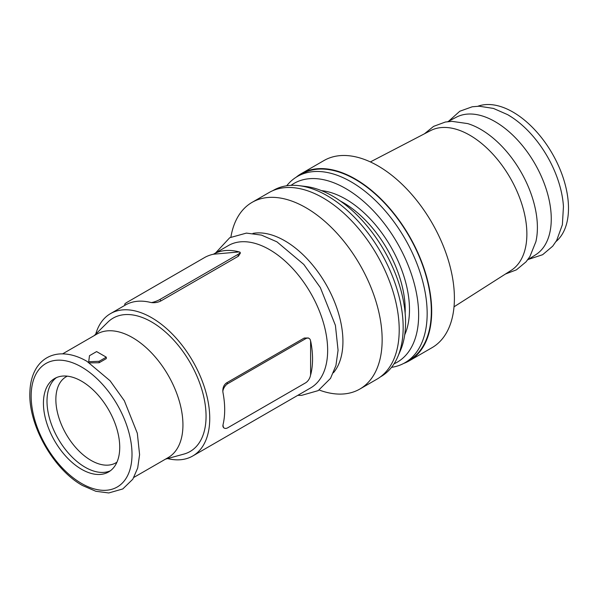 <?xml version="1.0" encoding="UTF-8"?>
<svg xmlns="http://www.w3.org/2000/svg" width="598" height="598" viewBox="0 0 598 598"><rect width="100%" height="100%" fill="white"/><g stroke="black" fill="none" stroke-linecap="round" stroke-linejoin="round"><path stroke-width="0.9" d="M62.603 353.867L96.861 334.088A71.312 41.172 60 0 1 132.517 337.616A71.312 41.172 60 0 1 179.101 400.458A71.312 41.172 60 0 1 168.173 457.597L133.915 477.376M89.521 362.874L99.156 362.732L106.287 358.621L106.287 357.17L96.607 351.587L89.476 355.705L88.713 361.73L99.156 361.289L106.287 357.17M310.833 374.206L310.519 375.17A7.206 4.156 120 0 0 310.601 374.064L310.601 341.72A7.206 4.156 120 0 0 310.519 340.711L310.833 341.854A82.203 47.459 60 0 1 310.833 374.206L310.601 374.064M310.519 340.711A7.206 4.156 120 0 0 309.106 338.423L308.329 337.975L304.225 338.042L226.552 382.884C223.981 384.716 222.74 387.534 222.822 391.339L222.979 392.58A82.203 47.459 -120 0 1 222.979 424.931L223.45 427.637L224.235 428.086A7.206 4.156 120 0 0 227.838 427.734L305.503 382.892A7.206 4.156 120 0 0 310.519 375.17M95.725 334.118A82.203 47.459 60 0 1 110.51 313.621A82.203 47.459 60 0 1 151.615 317.695A82.203 47.459 60 0 1 205.316 390.135A82.203 47.459 60 0 1 192.713 456.005A82.203 47.459 60 0 1 167.575 458.569M125.004 305.257L124.72 304.539A7.206 1.525 -21.2 0 1 127.023 302.326L204.695 257.484A7.206 1.525 -21.2 0 1 213.329 254.27L214.084 253.844A82.203 47.459 60 0 1 238.348 251.676L239.17 251.96A7.206 1.525 -21.2 0 0 238.46 251.982L214.204 254.15A7.206 1.525 -21.2 0 0 213.329 254.27L228.421 245.554A82.203 47.459 60 0 1 269.526 249.62A82.203 47.459 60 0 1 323.226 322.06A82.203 47.459 60 0 1 310.624 387.93L192.713 456.005M477.944 106.227A78.51 45.328 60 0 1 512.979 112.08A78.51 45.328 60 0 1 563.114 177.599A78.51 45.328 60 0 1 556.043 241.502M507.889 114.809A78.772 45.478 60 0 1 511.888 117.283A78.772 45.478 60 0 1 563.443 206.579L562.382 224.713L556.663 240.456L552.709 246.174L542.633 254.711L528.43 259.382M447.805 121.648L456.416 117.163A79.422 45.852 60 0 1 495.107 121.656A79.422 45.852 60 0 1 546.714 190.725A79.422 45.852 60 0 1 535.808 254.681L527.623 259.898M424.453 133.795L433.58 126.38L445.316 122.037L451.841 121.334L467.688 123.592A80.147 46.27 60 0 1 480.725 129.362A80.147 46.27 60 0 1 535.875 241.704L529.91 256.557L526.031 261.857L516.41 269.848L505.43 274.041M370.379 161.923L430.5 130.648A80.7 46.592 60 0 1 469.811 135.215A80.7 46.592 60 0 1 522.248 205.398A80.7 46.592 60 0 1 511.17 270.378L454.024 306.811M296.197 177.195A108.044 62.379 60 0 1 301.272 173.652A108.044 62.379 60 0 1 355.294 179.004A108.044 62.379 60 0 1 425.873 274.213A108.044 62.379 60 0 1 409.316 360.788A108.044 62.379 60 0 1 403.71 363.42M301.272 173.652L323.989 160.541A108.044 62.379 60 0 1 378.011 165.893A108.044 62.379 60 0 1 448.59 261.102A108.044 62.379 60 0 1 432.033 347.677L409.316 360.788M286.711 185.776A107.543 62.087 60 0 1 297.348 176.5A107.543 62.087 60 0 1 351.116 181.829A107.543 62.087 60 0 1 421.373 276.59A107.543 62.087 60 0 1 404.883 362.769A107.543 62.087 60 0 1 391.533 367.344M297.348 176.5L301.527 174.093A107.543 62.087 60 0 1 355.294 179.415A107.543 62.087 60 0 1 425.544 274.183A107.543 62.087 60 0 1 409.062 360.355L404.883 362.769M291.024 185.358A103.215 59.591 60 0 1 345.666 188.505A103.215 59.591 60 0 1 413.913 282.308A103.215 59.591 60 0 1 394.052 363.808M340.389 201.055A87.734 50.651 60 0 1 343.17 202.587A87.734 50.651 60 0 1 405.145 313.217M321.447 190.62A90.253 52.108 60 0 1 345.666 199.089A90.253 52.108 60 0 1 404.711 334.835M272.823 190.665L273.361 190.351A107.543 62.087 60 0 1 299.09 185.679L305.66 186.456A103.215 59.591 60 0 1 332.578 196.062A103.215 59.591 60 0 1 400.421 350.585L397.812 356.67A107.543 62.087 60 0 1 380.896 376.613L380.358 376.927M299.09 185.679A107.543 62.087 60 0 1 327.128 195.681A107.543 62.087 60 0 1 397.812 356.67M230.888 237.092A107.782 62.229 60 0 1 252.05 202.378A107.782 62.229 60 0 1 305.937 207.715A107.782 62.229 60 0 1 376.351 302.693A107.782 62.229 60 0 1 359.832 389.059A107.782 62.229 60 0 1 319.183 390.023M252.05 202.378L269.115 192.526A107.782 62.229 60 0 1 323.002 197.863A107.782 62.229 60 0 1 393.409 292.841A107.782 62.229 60 0 1 376.889 379.207L359.832 389.059M252.984 233.377A82.203 47.459 60 0 1 284.805 240.8A82.203 47.459 60 0 1 335.934 305.511A82.203 47.459 60 0 1 333.445 372.748M94.192 335.627L107.812 322.187A77 44.454 60 0 1 151.615 321.948A77 44.454 60 0 1 203.335 395.024A77 44.454 60 0 1 183.952 454.069L165.497 459.137M110.279 470.835A53.947 31.148 60 0 1 85.148 467.24A53.947 31.148 60 0 1 50.404 421.321A53.947 31.148 60 0 1 56.451 377.6M81.582 469.295A53.947 31.148 60 0 1 46.338 421.754A53.947 31.148 60 0 1 54.605 378.527A53.947 31.148 60 0 1 81.582 381.195A53.947 31.148 60 0 1 116.827 428.736A53.947 31.148 60 0 1 108.559 471.971A53.947 31.148 60 0 1 81.582 469.295M116.961 462.149A49.701 28.697 60 0 1 115.855 462.852A49.701 28.697 60 0 1 91.008 460.385A49.701 28.697 60 0 1 58.537 416.589A49.701 28.697 60 0 1 66.154 376.762A49.701 28.697 60 0 1 67.312 376.157M88.713 361.73L88.713 362.373M99.156 361.289L99.156 362.732M151.481 302.588C154.762 302.969 157.85 302.446 160.75 301.018L160.107 299.374A7.206 1.525 -21.2 0 1 151.481 302.588L150.487 302.401A82.203 47.459 -120 0 0 126.223 304.569L125.52 304.958M160.75 301.018L238.423 256.176L240.381 253.089L240.082 252.319A7.206 1.525 -21.2 0 0 239.17 251.96M160.107 299.374L237.78 254.524A7.206 1.525 -21.2 0 0 240.082 252.319M124.72 304.539A7.206 1.525 -21.2 0 0 125.632 304.898M222.822 425.798A7.206 4.156 120 0 0 224.235 428.086M309.106 338.423A7.206 4.156 120 0 0 305.503 338.782L227.838 383.624A7.206 4.156 120 0 0 222.822 391.339M81.582 367.023A71.312 41.172 60 0 1 132.008 454.36A71.312 41.172 60 0 1 81.582 483.468A71.312 41.172 60 0 1 31.156 396.138A71.312 41.172 60 0 1 81.582 367.023M238.423 256.176L237.78 254.524M304.225 338.042L305.503 338.782M226.552 382.884L227.838 383.624M511.888 117.283L507.68 114.674L493.477 108.432L479.155 106.212L472.233 106.78L459.795 111.243L448.657 121.2M297.767 395.353L301.601 395.368L318.218 390.614L330.522 378.377L335.941 365.498L338.064 350.264L335.411 325.364L320.334 287.586L303.799 264.436L276.911 241.824L261.461 235.104L246.413 233.1L229.737 237.72L215.564 252.976M82.509 485.516L95.859 491.294L108.776 492.954L122.799 488.947L132.816 479.2L137.69 468.025L139.596 454.644L137.316 433.258L124.332 400.72L110.084 380.776L86.972 361.334C78.032 356.161 69.361 353.68 60.966 353.881C55.831 354.061 51.136 355.362 46.891 357.776C42.66 360.235 39.176 363.644 36.441 368.009C32.419 374.535 30.244 382.436 29.9 391.697C27.986 424.401 53.244 469.393 82.509 485.516M110.51 313.621L125.565 304.935"/></g></svg>
